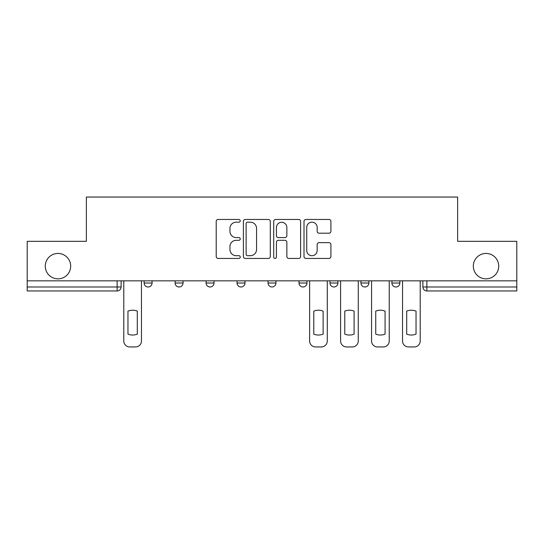 <?xml version="1.0" encoding="UTF-8"?>
<svg xmlns="http://www.w3.org/2000/svg" width="544" height="544" viewBox="0 0 544 544"><rect width="100%" height="100%" fill="white"/><g stroke="black" fill="none" stroke-linecap="round" stroke-linejoin="round"><path stroke-width="0.82" d="M240.237 220.816A1.367 1.367 0 0 0 238.87 219.456L218.164 219.456A1.952 1.952 0 0 0 216.213 221.401L216.213 256.482A1.952 1.952 0 0 0 218.164 258.434L238.87 258.434A1.367 1.367 0 0 0 240.237 257.067A1.367 1.367 0 0 0 238.87 255.7L236.191 255.7A6.236 6.236 0 0 1 229.956 249.465L229.956 246.541A6.236 6.236 0 0 1 236.191 240.305L238.87 240.305A1.367 1.367 0 0 0 240.237 238.945A1.367 1.367 0 0 0 238.87 237.578L236.191 237.578A6.236 6.236 0 0 1 229.956 231.343L229.956 228.419A6.236 6.236 0 0 1 236.191 222.183L238.87 222.183A1.367 1.367 0 0 0 240.237 220.816M473.321 266.145A12.709 12.709 0 0 0 486.023 278.848A12.709 12.709 0 0 0 498.732 266.145A12.709 12.709 0 0 0 486.023 253.436A12.709 12.709 0 0 0 473.321 266.145M45.268 266.145A12.709 12.709 0 0 0 57.977 278.848A12.709 12.709 0 0 0 70.679 266.145A12.709 12.709 0 0 0 57.977 253.436A12.709 12.709 0 0 0 45.268 266.145M391.918 280.833L391.918 283.016L399.86 283.016A3.971 3.971 0 0 1 395.889 286.987A3.971 3.971 0 0 1 391.918 283.016L391.918 280.833M329.977 280.833L329.977 283.016L337.912 283.016A3.971 3.971 0 0 1 333.941 286.987A3.971 3.971 0 0 1 329.977 283.016L329.977 280.833M299.003 280.833L299.003 283.016L306.945 283.016A3.971 3.971 0 0 1 302.974 286.987A3.971 3.971 0 0 1 299.003 283.016L299.003 280.833M237.055 280.833L237.055 283.016L244.997 283.016A3.971 3.971 0 0 1 241.026 286.987A3.971 3.971 0 0 1 237.055 283.016L237.055 280.833M328.957 233.192A1.952 1.952 0 0 0 330.902 231.248L330.902 221.401A1.952 1.952 0 0 0 328.957 219.456L305.959 219.456A1.952 1.952 0 0 0 304.008 221.401L304.008 256.482A1.952 1.952 0 0 0 305.959 258.434L328.957 258.434A1.952 1.952 0 0 0 330.902 256.482L330.902 244.596A1.952 1.952 0 0 0 328.957 242.644L319.11 242.644A1.952 1.952 0 0 0 317.166 244.596L317.166 250.492A5.216 5.216 0 0 1 311.95 255.7A5.216 5.216 0 0 1 306.734 250.492L306.734 227.399A5.216 5.216 0 0 1 311.95 222.183A5.216 5.216 0 0 1 317.166 227.399L317.166 231.248A1.952 1.952 0 0 0 319.11 233.192L328.957 233.192M27.2 280.833L27.2 241.325L86.367 241.325L86.367 197.05L457.633 197.05L457.633 241.325L516.8 241.325L516.8 280.833L27.2 280.833L27.2 286.987L121.108 286.987L121.108 280.833L121.108 286.987A3.971 3.971 0 0 1 117.137 290.958L27.2 290.958L27.2 286.987M270.293 221.401A1.952 1.952 0 0 0 268.348 219.456L245.351 219.456A1.952 1.952 0 0 0 243.399 221.401L243.399 256.482A1.952 1.952 0 0 0 245.351 258.434L268.348 258.434A1.952 1.952 0 0 0 270.293 256.482L270.293 221.401M275.652 219.456L298.649 219.456A1.952 1.952 0 0 1 300.601 221.401L300.601 256.482A1.952 1.952 0 0 1 298.649 258.434L288.81 258.434A1.952 1.952 0 0 1 286.858 256.482L286.858 242.257A1.952 1.952 0 0 0 284.913 240.305L278.385 240.305A1.952 1.952 0 0 0 276.434 242.257L276.434 257.067A1.367 1.367 0 0 1 275.067 258.434A1.367 1.367 0 0 1 273.707 257.067L273.707 221.401A1.952 1.952 0 0 1 275.652 219.456M422.892 280.833L422.892 286.987L516.8 286.987L516.8 290.958L426.863 290.958A3.971 3.971 0 0 1 422.892 286.987M516.8 280.833L516.8 286.987M399.86 280.833L399.86 283.016M368.886 280.833L368.886 283.016A3.971 3.971 0 0 1 364.915 286.987A3.971 3.971 0 0 1 360.944 283.016L368.886 283.016L368.886 280.833M360.944 280.833L360.944 283.016M337.912 280.833L337.912 283.016L337.912 280.833M306.945 283.016L306.945 280.833L306.945 283.016A3.971 3.971 0 0 1 302.974 286.987M275.971 280.833L275.971 283.016A3.971 3.971 0 0 1 272 286.987A3.971 3.971 0 0 1 268.029 283.016A3.971 3.971 0 0 0 272 286.987A3.971 3.971 0 0 0 275.971 283.016L275.971 280.833M268.029 280.833L268.029 283.016L275.971 283.016M244.997 280.833L244.997 283.016M214.023 280.833L214.023 283.016A3.971 3.971 0 0 1 210.059 286.987A3.971 3.971 0 0 1 206.088 283.016A3.971 3.971 0 0 0 210.059 286.987A3.971 3.971 0 0 0 214.023 283.016L206.088 283.016L206.088 280.833M175.114 280.833L175.114 283.016L183.056 283.016L183.056 280.833L183.056 283.016A3.971 3.971 0 0 1 179.085 286.987A3.971 3.971 0 0 1 175.114 283.016A3.971 3.971 0 0 0 179.085 286.987M144.14 280.833L144.14 283.016L152.082 283.016L152.082 280.833L152.082 283.016A3.971 3.971 0 0 1 148.111 286.987A3.971 3.971 0 0 1 144.14 283.016A3.971 3.971 0 0 0 148.111 286.987M117.137 280.833L117.137 290.958A3.971 3.971 0 0 0 121.108 286.987M247.493 222.183A1.367 1.367 0 0 0 246.133 223.55L246.133 254.34A1.367 1.367 0 0 0 247.493 255.7L250.322 255.7A6.236 6.236 0 0 0 256.557 249.465L256.557 228.419A6.236 6.236 0 0 0 250.322 222.183L247.493 222.183M286.858 227.494A5.216 5.216 0 0 0 281.649 222.278A5.216 5.216 0 0 0 276.434 227.494L276.434 235.627A1.952 1.952 0 0 0 278.385 237.578L284.913 237.578A1.952 1.952 0 0 0 286.858 235.627L286.858 227.494M127.962 311.127L127.962 334.125A12.41 12.41 0 0 0 137.292 334.125L137.292 311.127A12.41 12.41 0 0 0 127.962 311.127M123.787 280.833L123.787 340.993A5.957 5.957 0 0 0 129.744 346.95L135.504 346.95A5.957 5.957 0 0 0 141.46 340.993L141.46 280.833M313.793 311.127L313.793 334.125A12.41 12.41 0 0 0 323.122 334.125L323.122 311.127A12.41 12.41 0 0 0 313.793 311.127M309.624 280.833L309.624 340.993A5.957 5.957 0 0 0 315.581 346.95L321.334 346.95A5.957 5.957 0 0 0 327.291 340.993L327.291 280.833M344.767 311.127L344.767 334.125A12.41 12.41 0 0 0 354.096 334.125L354.096 311.127A12.41 12.41 0 0 0 344.767 311.127M340.598 280.833L340.598 340.993A5.957 5.957 0 0 0 346.555 346.95L352.308 346.95A5.957 5.957 0 0 0 358.265 340.993L358.265 280.833M375.734 311.127L375.734 334.125A12.41 12.41 0 0 0 385.07 334.125L385.07 311.127A12.41 12.41 0 0 0 375.734 311.127M371.566 280.833L371.566 340.993A5.957 5.957 0 0 0 377.522 346.95L383.282 346.95A5.957 5.957 0 0 0 389.239 340.993L389.239 280.833M406.708 311.127L406.708 334.125A12.41 12.41 0 0 0 416.038 334.125L416.038 311.127A12.41 12.41 0 0 0 406.708 311.127M402.54 280.833L402.54 340.993A5.957 5.957 0 0 0 408.496 346.95L414.256 346.95A5.957 5.957 0 0 0 420.213 340.993L420.213 280.833M426.863 280.833L426.863 290.958"/></g></svg>
